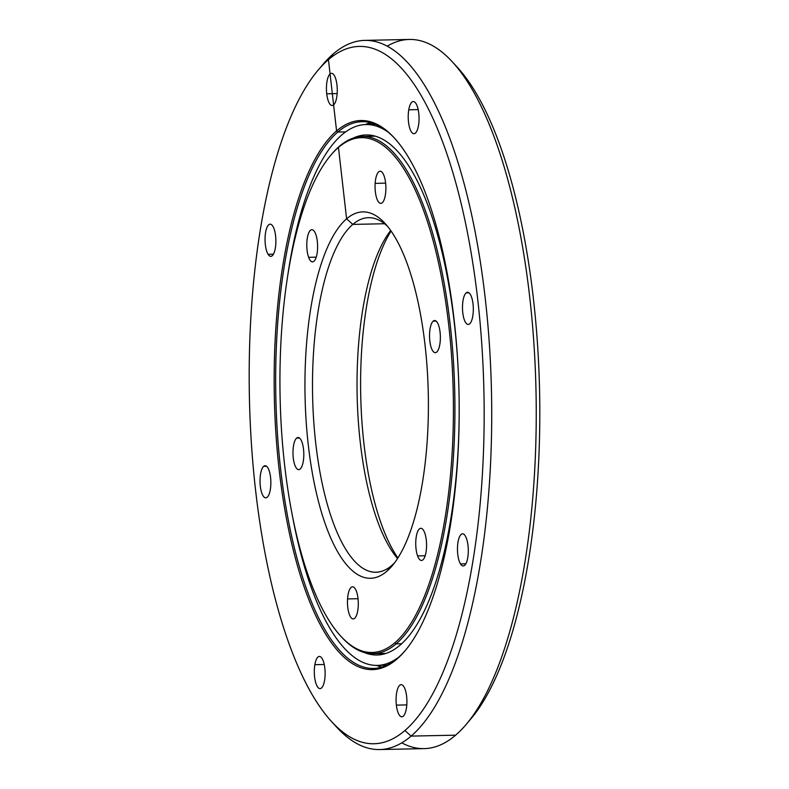<?xml version="1.0" encoding="UTF-8"?>
<svg xmlns="http://www.w3.org/2000/svg" width="789" height="789" viewBox="0 0 789 789"><rect width="100%" height="100%" fill="white"/><g stroke="black" fill="none" stroke-linecap="round" stroke-linejoin="round"><path stroke-width="1.18" d="M366.599 124.1A281.772 94.759 -91.2 0 0 366.106 124.544A281.772 94.759 88.8 0 1 366.599 124.1M366.441 124.534A281.732 94.749 88.8 0 1 367.25 123.824A281.732 94.749 -91.2 0 0 366.441 124.534M370.465 122.63A273.448 91.958 -91.2 0 0 365.366 124.563A273.448 91.958 88.8 0 1 370.465 122.63M387.241 46.147A354.665 119.277 88.8 0 1 452.442 61.946A354.665 119.277 88.8 0 1 536.017 391.551A354.665 119.277 88.8 0 1 466.25 724.351A354.665 119.277 88.8 0 1 455.628 735.17A354.665 119.277 -91.2 0 0 533.936 343.945A354.665 119.277 -91.2 0 0 409.373 39.45L364.843 40.377A354.665 119.277 88.8 0 1 489.417 344.882A354.665 119.277 88.8 0 1 411.108 736.098L455.628 735.17L411.108 736.098A354.665 119.277 -91.2 0 0 485.215 298.183A354.665 119.277 -91.2 0 0 333.372 53.83A354.665 119.277 88.8 0 1 364.843 40.377M466.25 724.351L470.994 718.73A348.748 117.285 -91.2 0 0 539.587 391.472A348.748 117.285 -91.2 0 0 457.413 67.361L452.442 61.946M320.383 67.548A354.665 119.277 88.8 0 1 333.372 53.83L328.451 59.639A348.748 117.285 88.8 0 1 477.769 299.909A348.748 117.285 88.8 0 1 404.895 730.525L411.108 736.098L404.895 730.525A348.748 117.285 -91.2 0 0 477.769 299.909A348.748 117.285 -91.2 0 0 328.451 59.639A348.748 117.285 -91.2 0 0 255.577 490.245A348.748 117.285 -91.2 0 0 404.895 730.525A348.748 117.285 88.8 0 1 331.587 721.639A348.748 117.285 88.8 0 1 249.413 397.528A348.748 117.285 88.8 0 1 318.006 70.27A348.748 117.285 88.8 0 1 328.451 59.639L333.372 53.83A354.665 119.277 -91.2 0 0 322.75 64.649L318.006 70.27M333.372 53.83L328.451 59.639L336.578 130.935A274.631 92.362 88.8 0 1 454.158 320.137A274.631 92.362 88.8 0 1 396.768 659.229A274.631 92.362 88.8 0 1 279.188 470.017A274.631 92.362 88.8 0 1 336.578 130.935L337.82 132.049L336.578 130.935A274.631 92.362 -91.2 0 0 279.188 470.017A274.631 92.362 -91.2 0 0 396.768 659.229L397.755 658.065A273.448 91.958 88.8 0 1 280.677 469.672A273.448 91.958 88.8 0 1 337.82 132.049A273.448 91.958 -91.2 0 0 277.442 433.674A273.448 91.958 -91.2 0 0 373.483 668.441A273.448 91.958 -91.2 0 0 397.755 658.065A273.448 91.958 -91.2 0 0 405.467 650.294A273.448 91.958 88.8 0 1 397.755 658.065L396.768 659.229A274.631 92.362 -91.2 0 0 404.994 650.856A274.631 92.362 -91.2 0 0 459.011 393.159A274.631 92.362 -91.2 0 0 394.303 137.927A274.631 92.362 -91.2 0 0 336.578 130.935L337.82 132.049L345.651 131.881L337.82 132.049A273.448 91.958 88.8 0 1 394.796 138.479A273.448 91.958 -91.2 0 0 362.092 121.674A273.448 91.958 -91.2 0 0 337.82 132.049L345.651 131.881M381.817 667.139A273.448 91.958 88.8 0 1 376.639 665.413A273.448 91.958 -91.2 0 0 381.817 667.139M418.17 109.602L408.761 109.799A16.076 5.405 -91.2 0 0 413.969 133.706A16.076 5.405 -91.2 0 0 418.495 125.471A16.076 5.405 -91.2 0 0 413.298 101.554A16.076 5.405 -91.2 0 0 408.761 109.799L418.17 109.602M337.15 93.595L326.725 93.812A16.076 5.405 -91.2 0 0 332.189 105.499A16.076 5.405 -91.2 0 0 336.972 85.034A16.076 5.405 -91.2 0 0 331.518 73.347A16.076 5.405 -91.2 0 0 326.725 93.812L337.15 93.595M469.021 292.837L466.141 292.897A16.076 5.405 -91.2 0 0 462.591 310.639A16.076 5.405 -91.2 0 0 468.242 324.437A16.076 5.405 -91.2 0 0 469.662 323.825A16.076 5.405 -91.2 0 0 473.213 306.093A16.076 5.405 -91.2 0 0 467.571 292.295A16.076 5.405 -91.2 0 0 466.141 292.897L469.021 292.837M273.428 254.196L268.092 254.305A16.076 5.405 -91.2 0 0 270.805 256.336A16.076 5.405 -91.2 0 0 275.785 244.255A16.076 5.405 -91.2 0 0 272.846 226.226A16.076 5.405 -91.2 0 0 270.134 224.194A16.076 5.405 -91.2 0 0 265.153 236.276A16.076 5.405 -91.2 0 0 268.092 254.305L273.428 254.196M460.5 563.928L465.835 563.819L460.5 563.928A16.076 5.405 -91.2 0 0 463.212 565.969A16.076 5.405 -91.2 0 0 468.193 553.888A16.076 5.405 -91.2 0 0 465.254 535.859A16.076 5.405 -91.2 0 0 462.541 533.818A16.076 5.405 -91.2 0 0 457.571 545.899A16.076 5.405 -91.2 0 0 460.5 563.928A16.076 5.405 88.8 0 1 458.014 542.063A16.076 5.405 88.8 0 1 465.254 535.859A16.076 5.405 88.8 0 1 467.749 557.724A16.076 5.405 88.8 0 1 460.5 563.928M263.684 466.329L266.564 466.269L263.684 466.329A16.076 5.405 -91.2 0 0 260.133 484.061A16.076 5.405 -91.2 0 0 265.775 497.869A16.076 5.405 -91.2 0 0 267.205 497.257A16.076 5.405 -91.2 0 0 270.755 479.525A16.076 5.405 -91.2 0 0 265.114 465.717A16.076 5.405 -91.2 0 0 263.684 466.329A16.076 5.405 88.8 0 1 270.568 477.404A16.076 5.405 88.8 0 1 267.205 497.257A16.076 5.405 88.8 0 1 260.321 486.182A16.076 5.405 88.8 0 1 263.684 466.329M314.85 664.693L324.259 664.496L314.85 664.693A16.076 5.405 -91.2 0 0 320.058 688.6A16.076 5.405 -91.2 0 0 324.585 680.365A16.076 5.405 -91.2 0 0 319.387 656.448A16.076 5.405 -91.2 0 0 314.85 664.693A16.076 5.405 88.8 0 1 322.099 658.49A16.076 5.405 88.8 0 1 324.585 680.365A16.076 5.405 88.8 0 1 317.346 686.568A16.076 5.405 88.8 0 1 314.85 664.693M396.374 705.119L406.799 704.902L396.374 705.119A16.076 5.405 -91.2 0 0 401.838 716.806A16.076 5.405 -91.2 0 0 406.621 696.352A16.076 5.405 -91.2 0 0 401.167 684.665A16.076 5.405 -91.2 0 0 396.374 705.119A16.076 5.405 88.8 0 1 399.737 685.266A16.076 5.405 88.8 0 1 406.621 696.352A16.076 5.405 88.8 0 1 403.258 716.195A16.076 5.405 88.8 0 1 396.374 705.119M268.092 254.305A16.076 5.405 88.8 0 1 265.597 232.43A16.076 5.405 88.8 0 1 272.846 226.226A16.076 5.405 88.8 0 1 275.341 248.101A16.076 5.405 88.8 0 1 268.092 254.305M466.141 292.897A16.076 5.405 88.8 0 1 473.025 303.982A16.076 5.405 88.8 0 1 469.662 323.825A16.076 5.405 88.8 0 1 462.778 312.75A16.076 5.405 88.8 0 1 466.141 292.897M326.725 93.812A16.076 5.405 88.8 0 1 330.088 73.959A16.076 5.405 88.8 0 1 336.972 85.034A16.076 5.405 88.8 0 1 333.609 104.888A16.076 5.405 88.8 0 1 326.725 93.812M408.761 109.799A16.076 5.405 88.8 0 1 416.01 103.596A16.076 5.405 88.8 0 1 418.495 125.471A16.076 5.405 88.8 0 1 411.256 131.674A16.076 5.405 88.8 0 1 408.761 109.799M331.587 721.639L336.558 727.054A354.665 119.277 -91.2 0 0 411.108 736.098A354.665 119.277 88.8 0 1 379.627 749.55A354.665 119.277 88.8 0 1 334.072 724.253M379.627 749.55L424.157 748.623A354.665 119.277 -91.2 0 0 455.628 735.17A354.665 119.277 88.8 0 1 401.769 742.853M454.928 64.747A348.748 117.285 88.8 0 1 539.587 391.472A348.748 117.285 88.8 0 1 468.627 721.452M390.703 230.496A177.328 59.639 -91.2 0 0 357.141 395.279A177.328 59.639 -91.2 0 0 397.548 558.523A177.328 59.639 88.8 0 1 357.141 395.279A177.328 59.639 88.8 0 1 390.703 230.496M397.912 557.951A183.245 61.621 88.8 0 1 360.721 395.2A183.245 61.621 88.8 0 1 391.097 231.049A183.245 61.621 -91.2 0 0 360.721 395.2A183.245 61.621 -91.2 0 0 397.912 557.951M331.222 154.713A258.664 86.987 88.8 0 1 339.438 146.261A258.664 86.987 88.8 0 1 362.398 136.448A258.664 86.987 88.8 0 1 453.251 358.531A258.664 86.987 88.8 0 1 396.137 643.854L401.65 643.745L396.137 643.854A258.664 86.987 -91.2 0 0 450.184 324.476A258.664 86.987 -91.2 0 0 339.438 146.261L338.461 147.415A257.49 86.593 88.8 0 1 448.694 324.821A257.49 86.593 88.8 0 1 394.894 642.739L396.137 643.854L394.894 642.739A257.49 86.593 -91.2 0 0 448.694 324.821A257.49 86.593 -91.2 0 0 338.461 147.415A257.49 86.593 -91.2 0 0 284.651 465.342A257.49 86.593 -91.2 0 0 394.894 642.739A257.49 86.593 88.8 0 1 340.769 636.181A257.49 86.593 88.8 0 1 280.095 396.887A257.49 86.593 88.8 0 1 330.749 155.265A257.49 86.593 88.8 0 1 338.461 147.415L339.438 146.261A258.664 86.987 -91.2 0 0 331.696 154.141M339.438 146.261L338.461 147.415L346.598 218.829A183.245 61.621 88.8 0 1 425.044 345.079A183.245 61.621 88.8 0 1 386.758 571.335A183.245 61.621 88.8 0 1 308.302 445.085A183.245 61.621 88.8 0 1 346.598 218.829L352.811 224.401L346.598 218.829A183.245 61.621 -91.2 0 0 308.302 445.085A183.245 61.621 -91.2 0 0 386.758 571.335L391.669 565.526A177.328 59.639 88.8 0 1 315.748 443.359A177.328 59.639 88.8 0 1 352.811 224.401A177.328 59.639 -91.2 0 0 313.647 420.004A177.328 59.639 -91.2 0 0 375.939 572.262A177.328 59.639 -91.2 0 0 391.669 565.526A177.328 59.639 -91.2 0 0 394.608 562.754A177.328 59.639 88.8 0 1 391.669 565.526L386.758 571.335A183.245 61.621 -91.2 0 0 392.241 565.743A183.245 61.621 -91.2 0 0 428.289 393.8A183.245 61.621 -91.2 0 0 385.111 223.494A183.245 61.621 -91.2 0 0 346.598 218.829L352.811 224.401L384.549 223.741L352.811 224.401A177.328 59.639 88.8 0 1 387.596 226.384A177.328 59.639 -91.2 0 0 368.542 217.675A177.328 59.639 -91.2 0 0 352.811 224.401L384.549 223.741M316.221 257.165L308.637 257.322A16.076 5.405 -91.2 0 0 312.533 261.859A16.076 5.405 -91.2 0 0 317.326 251.78A16.076 5.405 -91.2 0 0 315.748 234.254A16.076 5.405 -91.2 0 0 311.862 229.707A16.076 5.405 -91.2 0 0 307.069 239.797A16.076 5.405 -91.2 0 0 308.637 257.322L316.221 257.165M417.598 555.91L425.182 555.752L417.598 555.91A16.076 5.405 -91.2 0 0 421.494 560.446A16.076 5.405 -91.2 0 0 426.287 550.367A16.076 5.405 -91.2 0 0 424.709 532.841A16.076 5.405 -91.2 0 0 420.823 528.295A16.076 5.405 -91.2 0 0 416.03 538.384A16.076 5.405 -91.2 0 0 417.598 555.91A16.076 5.405 88.8 0 1 417.065 533.177A16.076 5.405 88.8 0 1 424.709 532.841A16.076 5.405 88.8 0 1 425.241 555.574A16.076 5.405 88.8 0 1 417.598 555.91M436.07 321.064L433.191 321.133A16.076 5.405 -91.2 0 0 429.64 338.866A16.076 5.405 -91.2 0 0 435.291 352.663A16.076 5.405 -91.2 0 0 436.712 352.062A16.076 5.405 -91.2 0 0 440.262 334.319A16.076 5.405 -91.2 0 0 434.621 320.521A16.076 5.405 -91.2 0 0 433.191 321.133L436.07 321.064M385.624 183.147L375.15 183.364A16.076 5.405 -91.2 0 0 380.811 203.375A16.076 5.405 -91.2 0 0 385.791 191.234A16.076 5.405 -91.2 0 0 380.14 171.223A16.076 5.405 -91.2 0 0 375.15 183.364L385.624 183.147M296.634 438.102L299.514 438.043L296.634 438.102A16.076 5.405 -91.2 0 0 293.084 455.835A16.076 5.405 -91.2 0 0 298.735 469.642A16.076 5.405 -91.2 0 0 300.155 469.031A16.076 5.405 -91.2 0 0 303.706 451.298A16.076 5.405 -91.2 0 0 298.064 437.491A16.076 5.405 -91.2 0 0 296.634 438.102A16.076 5.405 88.8 0 1 303.518 449.178A16.076 5.405 88.8 0 1 300.155 469.031A16.076 5.405 88.8 0 1 293.271 457.955A16.076 5.405 88.8 0 1 296.634 438.102M347.564 598.93L358.028 598.713L347.564 598.93A16.076 5.405 -91.2 0 0 353.216 618.931A16.076 5.405 -91.2 0 0 358.196 606.79A16.076 5.405 -91.2 0 0 352.545 586.789A16.076 5.405 -91.2 0 0 347.564 598.93A16.076 5.405 88.8 0 1 353.916 587.272A16.076 5.405 88.8 0 1 358.196 606.79A16.076 5.405 88.8 0 1 351.845 618.448A16.076 5.405 88.8 0 1 347.564 598.93M375.15 183.364A16.076 5.405 88.8 0 1 381.511 171.716A16.076 5.405 88.8 0 1 385.791 191.234A16.076 5.405 88.8 0 1 379.44 202.881A16.076 5.405 88.8 0 1 375.15 183.364M433.191 321.133A16.076 5.405 88.8 0 1 440.075 332.208A16.076 5.405 88.8 0 1 436.712 352.062A16.076 5.405 88.8 0 1 429.827 340.976A16.076 5.405 88.8 0 1 433.191 321.133M308.637 257.322A16.076 5.405 88.8 0 1 308.104 234.589A16.076 5.405 88.8 0 1 315.748 234.254A16.076 5.405 88.8 0 1 316.281 256.987A16.076 5.405 88.8 0 1 308.637 257.322M340.769 636.181L341.765 637.265A258.664 86.987 -91.2 0 0 396.137 643.854A258.664 86.987 88.8 0 1 373.177 653.667A258.664 86.987 88.8 0 1 341.272 636.713M364.045 652.434A260.084 87.471 -91.2 0 0 376.994 655.008A260.084 87.471 -91.2 0 0 400.072 645.146A260.084 87.471 -91.2 0 0 459.188 408.84A260.084 87.471 88.8 0 1 400.072 645.146A260.084 87.471 88.8 0 1 364.045 652.434M369.469 136.053L372.477 135.491L369.469 136.053M368.552 136.635L369.084 137.069M341.933 134.811A270.489 90.972 88.8 0 1 365.938 124.544A270.489 90.972 88.8 0 1 388.227 132.207A270.489 90.972 -91.2 0 0 341.933 134.811A270.489 90.972 -91.2 0 0 287.403 277.817A270.489 90.972 88.8 0 1 341.933 134.811M399.155 656.833A270.489 90.972 88.8 0 1 377.211 665.413A270.489 90.972 88.8 0 1 292.354 515.542A270.489 90.972 -91.2 0 0 399.155 656.833M386.837 665.147L385.89 664.999M458.537 377.477A260.084 87.471 -91.2 0 0 366.155 134.949A260.084 87.471 -91.2 0 0 353.324 138.055A260.084 87.471 88.8 0 1 458.537 377.477M370.593 124.307A29.558 26.826 49.4 0 0 368.019 123.508M371.284 122.847L370.416 124.78M370.978 136.27L370.741 135.757M382.182 667.03L381.649 667.05M365.593 124.554L370.534 122.65M381.886 667.119L376.866 665.413M362.398 136.448L375.298 136.181M386.087 653.4L373.177 653.667M365.938 124.544L375.633 124.346M386.906 665.206L377.211 665.413"/></g></svg>
